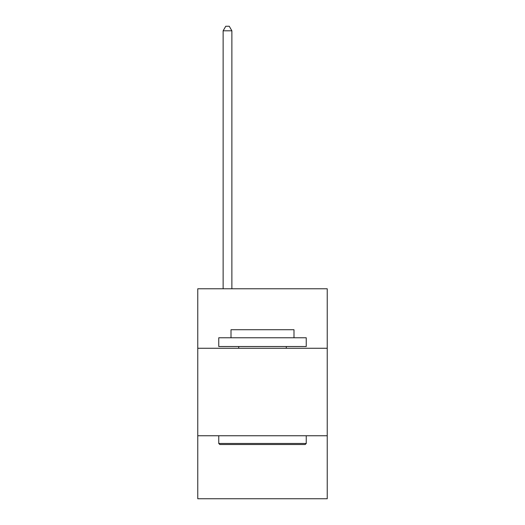 <?xml version="1.0" encoding="UTF-8"?>
<svg xmlns="http://www.w3.org/2000/svg" width="525" height="525" viewBox="0 0 525 525"><rect width="100%" height="100%" fill="white"/><g stroke="black" fill="none" stroke-linecap="round" stroke-linejoin="round"><path stroke-width="0.79" d="M327.239 348.272L327.239 288.783L197.761 288.783L197.761 348.272L327.239 348.272L327.239 498.75L197.761 498.75L197.761 348.272M327.239 435.757L197.761 435.757M219.804 444.511L218.754 443.461L306.246 443.461L305.196 444.511L219.804 444.511M306.246 337.772L306.246 346.52L218.754 346.52L218.754 337.772L306.246 337.772M231.007 337.772L231.007 329.726L293.993 329.726L293.993 337.772M306.246 435.757L306.246 443.461M218.754 435.757L218.754 443.461M286.296 346.52L286.296 348.272M238.704 346.52L238.704 348.272M231.879 288.783L231.879 30.798L223.132 30.798L223.132 288.783M223.132 30.798L225.757 26.25L229.254 26.25L231.879 30.798"/></g></svg>
